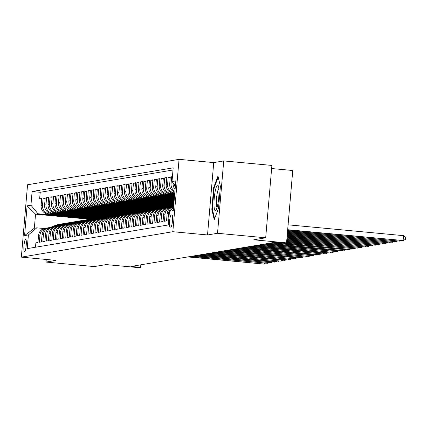 <?xml version="1.0" encoding="UTF-8"?>
<svg xmlns="http://www.w3.org/2000/svg" width="427" height="427" viewBox="0 0 427 427"><rect width="100%" height="100%" fill="white"/><g stroke="black" fill="none" stroke-linecap="round" stroke-linejoin="round"><path stroke-width="0.64" d="M24.547 251.781A6.288 1.089 -84.6 0 0 26.186 245.477A6.288 1.089 -84.6 0 0 25.673 239.259A6.288 1.089 -84.6 0 0 25.62 239.259A6.288 1.089 -84.6 0 0 23.987 245.562A6.288 1.089 -84.6 0 0 24.499 251.781A6.288 1.089 -84.6 0 0 24.547 251.781M179.052 159.346L27.552 184.768L21.35 257.134L172.844 231.706L179.052 159.346L213.73 162.596L207.527 234.962L217.519 233.286L223.721 160.92L213.73 162.596M223.721 160.92L271.892 165.436L265.685 237.802L253.787 239.798L286.538 242.872L292.746 170.506L271.625 168.526M46.265 259.472L46.041 262.066L94.212 266.581L106.109 264.585L138.866 267.654L140.606 267.366L140.825 264.809M217.519 233.286L265.685 237.802M35.494 247.244L35.868 242.84L37.955 242.488L38.569 235.352L39.957 235.117A7.862 7.734 -99.5 0 1 47.418 227.986M39.957 235.117L39.343 242.258L41.43 241.906L42.043 234.77L43.431 234.535A7.862 7.734 -99.5 0 1 50.893 227.404M43.431 234.535L42.817 241.671L44.904 241.324L45.518 234.183L46.906 233.953A7.862 7.734 -99.5 0 1 54.368 226.822M46.906 233.953L46.292 241.09L48.379 240.737L48.993 233.601L50.381 233.366A7.862 7.734 -99.5 0 1 57.842 226.235M50.381 233.366L49.767 240.508L51.854 240.155L52.468 233.019L53.855 232.784A7.862 7.734 -99.5 0 1 61.317 225.653M53.855 232.784L53.242 239.921L55.329 239.574L55.942 232.432L57.33 232.203A7.862 7.734 -99.5 0 1 64.792 225.072M57.33 232.203L56.716 239.339L58.803 238.992L59.417 231.85L60.805 231.621A7.862 7.734 -99.5 0 1 68.267 224.49M60.805 231.621L60.191 238.757L62.278 238.405L62.892 231.269L64.28 231.034A7.862 7.734 -99.5 0 1 71.741 223.903M64.28 231.034L63.666 238.175L65.753 237.823L66.366 230.687L67.754 230.452A7.862 7.734 -99.5 0 1 75.216 223.321M67.754 230.452L67.14 237.588L69.227 237.241L69.841 230.1L71.229 229.87A7.862 7.734 -99.5 0 1 78.691 222.739M71.229 229.87L70.615 237.006L72.702 236.659L73.316 229.518L74.704 229.283A7.862 7.734 -99.5 0 1 82.165 222.152M74.704 229.283L74.09 236.425L76.177 236.072L76.791 228.936L78.178 228.701A7.862 7.734 -99.5 0 1 85.64 221.57M78.178 228.701L77.565 235.843L79.652 235.49L80.265 228.354L81.653 228.119A7.862 7.734 -99.5 0 1 89.115 220.989M81.653 228.119L81.039 235.256L83.126 234.909L83.74 227.767L85.128 227.538A7.862 7.734 -99.5 0 1 92.59 220.407M85.128 227.538L84.514 234.674L86.601 234.327L87.215 227.185L88.602 226.95A7.862 7.734 -99.5 0 1 96.064 219.82M88.602 226.95L87.989 234.092L90.076 233.74L90.689 226.604L92.077 226.369A7.862 7.734 -99.5 0 1 99.539 219.238M92.077 226.369L91.463 233.51L93.55 233.158L94.164 226.022L95.552 225.787A7.862 7.734 -99.5 0 1 103.014 218.656M95.552 225.787L94.938 232.923L97.025 232.576L97.639 225.435L99.027 225.205A7.862 7.734 -99.5 0 1 106.488 218.074M99.027 225.205L98.413 232.341L100.5 231.994L101.114 224.853L102.501 224.618A7.862 7.734 -99.5 0 1 109.963 217.487M102.501 224.618L101.888 231.76L103.974 231.407L104.588 224.271L105.976 224.036A7.862 7.734 -99.5 0 1 113.438 216.905M105.976 224.036L105.362 231.178L107.449 230.826L108.063 223.689L109.451 223.454A7.862 7.734 -99.5 0 1 116.913 216.324M109.451 223.454L108.837 230.591L110.924 230.244L111.538 223.102L112.925 222.873A7.862 7.734 -99.5 0 1 120.387 215.742M112.925 222.873L112.312 230.009L114.399 229.662L115.012 222.52L116.4 222.286A7.862 7.734 -99.5 0 1 123.862 215.155M116.4 222.286L115.786 229.427L117.873 229.075L118.487 221.939L119.875 221.704A7.862 7.734 -99.5 0 1 127.337 214.573M119.875 221.704L119.261 228.845L121.348 228.493L121.962 221.357L123.35 221.122A7.862 7.734 -99.5 0 1 130.811 213.991M123.35 221.122L122.736 228.258L124.823 227.911L125.437 220.77L126.824 220.54A7.862 7.734 -99.5 0 1 134.286 213.409M126.824 220.54L126.211 227.676L128.297 227.324L128.911 220.188L130.299 219.953A7.862 7.734 -99.5 0 1 137.761 212.822M130.299 219.953L129.685 227.095L131.772 226.742L132.386 219.606L133.774 219.371A7.862 7.734 -99.5 0 1 141.236 212.24M133.774 219.371L133.16 226.513L135.247 226.161L135.861 219.019L137.248 218.789A7.862 7.734 -99.5 0 1 144.71 211.659M137.248 218.789L136.635 225.926L138.722 225.579L139.33 218.437L140.723 218.208A7.862 7.734 -99.5 0 1 148.185 211.077M140.723 218.208L140.109 225.344L142.196 224.992L142.805 217.855L144.198 217.621A7.862 7.734 -99.5 0 1 151.66 210.49M144.198 217.621L143.584 224.762L145.671 224.41L146.28 217.274L147.673 217.039A7.862 7.734 -99.5 0 1 155.134 209.908M147.673 217.039L147.059 224.175L149.146 223.828L149.754 216.686L151.147 216.457A7.862 7.734 -99.5 0 1 158.609 209.326M151.147 216.457L150.534 223.593L152.62 223.246L153.229 216.105L154.622 215.87A7.862 7.734 -99.5 0 1 162.084 208.739M154.622 215.87L154.008 223.011L156.095 222.659L156.704 215.523L158.097 215.288A7.862 7.734 -99.5 0 1 165.559 208.157M158.097 215.288L157.483 222.43L159.57 222.077L160.178 214.941L161.571 214.706A7.862 7.734 -99.5 0 1 169.033 207.575M161.571 214.706L160.958 221.843L163.045 221.496L163.653 214.354L165.046 214.124A7.862 7.734 -99.5 0 1 172.508 206.994M165.046 214.124L164.432 221.261L166.519 220.914L167.128 213.772L168.521 213.537A7.862 7.734 -99.5 0 1 173.608 206.855M168.521 213.537L167.907 220.679L168.665 220.551M172.439 176.548L171.681 176.671L172.423 176.741M174.867 192.182A7.862 7.734 80.5 0 1 169.679 184.042L170.293 176.906L168.206 177.258L170.245 177.445M174.766 193.319L173.239 193.175A7.862 7.734 80.5 0 1 166.204 184.629L166.818 177.488L164.731 177.84L166.77 178.032M174.691 194.221L169.765 193.757A7.862 7.734 80.5 0 1 162.73 185.211L163.344 178.075L161.257 178.422L163.295 178.614M174.611 195.123L166.29 194.338A7.862 7.734 80.5 0 1 159.255 185.793L159.869 178.657L157.782 179.004L159.821 179.196M174.536 196.025L162.815 194.925A7.862 7.734 80.5 0 1 155.78 186.38L156.394 179.239L154.307 179.591L156.346 179.778M174.456 196.927L159.34 195.507A7.862 7.734 80.5 0 1 152.306 186.962L152.919 179.82L150.832 180.173L152.871 180.365M174.381 197.829L155.866 196.089A7.862 7.734 80.5 0 1 148.831 187.544L149.445 180.407L147.358 180.754L149.397 180.947M174.301 198.726L152.391 196.671A7.862 7.734 80.5 0 1 145.356 188.126L145.97 180.989L143.883 181.336L145.922 181.528M174.227 199.628L148.916 197.258A7.862 7.734 80.5 0 1 141.881 188.713L142.495 181.571L140.408 181.923L142.447 182.11M174.147 200.53L145.442 197.84A7.862 7.734 80.5 0 1 138.407 189.294L139.021 182.153L136.934 182.505L138.972 182.697M174.072 201.432L141.967 198.422A7.862 7.734 80.5 0 1 134.932 189.876L135.546 182.74L133.459 183.087L135.498 183.279M173.997 202.334L138.492 199.003A7.862 7.734 80.5 0 1 131.457 190.458L132.071 183.322L129.984 183.669L132.023 183.861M173.917 203.236L135.017 199.59A7.862 7.734 80.5 0 1 127.983 191.045L128.596 183.904L126.509 184.256L128.548 184.448M173.842 204.138L131.543 200.172A7.862 7.734 80.5 0 1 124.508 191.627L125.122 184.485L123.035 184.838L125.074 185.03M173.762 205.04L128.068 200.754A7.862 7.734 80.5 0 1 121.033 192.209L121.647 185.072L119.56 185.419L121.599 185.612M170.597 205.654L124.593 201.341A7.862 7.734 80.5 0 1 117.558 192.79L118.172 185.654L116.085 186.001L118.124 186.193M167.122 206.236L121.119 201.923A7.862 7.734 80.5 0 1 114.084 193.378L114.698 186.236L112.611 186.588L114.649 186.78M163.648 206.817L117.644 202.505A7.862 7.734 80.5 0 1 110.609 193.959L111.223 186.818L109.136 187.17L111.175 187.362M160.173 207.405L114.169 203.087A7.862 7.734 80.5 0 1 107.134 194.541L107.748 187.405L105.661 187.752L107.7 187.944M156.698 207.986L110.694 203.674A7.862 7.734 80.5 0 1 103.66 195.123L104.273 187.987L102.186 188.339L104.225 188.526M153.224 208.568L107.22 204.255A7.862 7.734 80.5 0 1 100.185 195.71L100.799 188.569L98.712 188.921L100.751 189.113M149.749 209.15L103.745 204.837A7.862 7.734 80.5 0 1 96.71 196.292L97.324 189.15L95.237 189.503L97.276 189.695M146.274 209.737L100.27 205.419A7.862 7.734 80.5 0 1 93.235 196.874L93.849 189.737L91.762 190.084L93.801 190.277M142.799 210.319L96.796 206.006A7.862 7.734 80.5 0 1 89.761 197.455L90.375 190.319L88.288 190.672L90.327 190.858M139.325 210.901L93.321 206.588A7.862 7.734 80.5 0 1 86.286 198.043L86.9 190.901L84.813 191.253L86.852 191.445M135.85 211.482L89.846 207.17A7.862 7.734 80.5 0 1 82.811 198.624L83.425 191.488L81.338 191.835L83.377 192.027M132.375 212.07L86.371 207.752A7.862 7.734 80.5 0 1 79.337 199.206L79.95 192.07L77.863 192.417L79.902 192.609M128.901 212.651L82.897 208.339A7.862 7.734 80.5 0 1 75.862 199.788L76.476 192.652L74.389 193.004L76.428 193.191M125.426 213.233L79.422 208.92A7.862 7.734 80.5 0 1 72.387 200.375L73.001 193.234L70.914 193.586L72.953 193.778M121.951 213.82L75.947 209.502A7.862 7.734 80.5 0 1 68.912 200.957L69.526 193.821L67.439 194.168L69.478 194.36M118.476 214.402L72.473 210.084A7.862 7.734 80.5 0 1 65.438 201.539L66.052 194.402L63.965 194.749L66.004 194.942M115.002 214.984L68.998 210.671A7.862 7.734 80.5 0 1 61.963 202.126L62.577 194.984L60.49 195.336L62.529 195.523M111.527 215.566L65.523 211.253A7.862 7.734 80.5 0 1 58.488 202.708L59.102 195.566L57.015 195.918L59.054 196.11M108.052 216.153L62.048 211.835A7.862 7.734 80.5 0 1 55.014 203.289L55.627 196.153L53.54 196.5L55.579 196.692M104.578 216.735L58.574 212.416A7.862 7.734 80.5 0 1 51.539 203.871L52.153 196.735L50.066 197.082L52.105 197.274M101.103 217.316L55.099 213.004A7.862 7.734 80.5 0 1 48.064 204.458L48.678 197.317L46.591 197.669L48.63 197.856M97.628 217.898L51.624 213.585A7.862 7.734 80.5 0 1 44.589 205.04L45.203 197.898L43.116 198.251L45.155 198.443M286.538 242.872L284.804 243.166L275.169 242.258L130.972 266.464L140.606 267.366M171.926 214.898L171.158 215.027A6.09 1.057 -84.6 0 0 169.578 221.133A6.09 1.057 -84.6 0 0 170.069 227.153A6.09 1.057 -84.6 0 0 170.122 227.153L170.885 227.025A6.09 1.057 -84.6 0 0 172.471 220.919A6.09 1.057 -84.6 0 0 171.974 214.898A6.09 1.057 -84.6 0 0 171.926 214.898L172.022 214.909M89.654 219.243L35.542 214.167L34.336 228.248L36.765 227.842L28.39 234.941L27.216 248.631L168.286 224.954L169.46 211.264L173.522 207.821M28.39 234.941L24.569 235.581L27.114 205.857L30.936 205.211L32.11 191.52L173.186 167.848L172.012 181.539L175.833 180.893L173.282 210.623L169.46 211.264M95.563 218.25L49.543 213.938A7.862 7.734 -99.5 0 1 42.508 205.387L43.116 198.251M94.153 218.485L48.15 214.167L49.543 213.938M99.037 217.669L53.017 213.351A7.862 7.734 -99.5 0 1 45.983 204.805L46.591 197.669M102.512 217.087L56.492 212.769A7.862 7.734 -99.5 0 1 49.457 204.223L50.066 197.082M105.987 216.5L59.967 212.187A7.862 7.734 -99.5 0 1 52.932 203.642L53.54 196.5M109.461 215.918L63.442 211.6A7.862 7.734 -99.5 0 1 56.401 203.055L57.015 195.918M112.936 215.336L66.916 211.018A7.862 7.734 -99.5 0 1 59.876 202.473L60.49 195.336M116.411 214.754L70.391 210.436A7.862 7.734 -99.5 0 1 63.351 201.891L63.965 194.749M119.886 214.167L73.866 209.854A7.862 7.734 -99.5 0 1 66.825 201.309L67.439 194.168M123.36 213.585L77.34 209.267A7.862 7.734 -99.5 0 1 70.3 200.722L70.914 193.586M126.835 213.004L80.815 208.686A7.862 7.734 -99.5 0 1 73.775 200.14L74.389 193.004M130.31 212.422L84.29 208.104A7.862 7.734 -99.5 0 1 77.25 199.558L77.863 192.417M133.784 211.835L87.765 207.522A7.862 7.734 -99.5 0 1 80.724 198.977L81.338 191.835M137.259 211.253L91.239 206.935A7.862 7.734 -99.5 0 1 84.199 198.39L84.813 191.253M140.734 210.671L94.714 206.353A7.862 7.734 -99.5 0 1 87.674 197.808L88.288 190.672M144.209 210.089L98.189 205.771A7.862 7.734 -99.5 0 1 91.148 197.226L91.762 190.084M147.683 209.502L101.663 205.19A7.862 7.734 -99.5 0 1 94.623 196.639L95.237 189.503M151.158 208.92L105.138 204.602A7.862 7.734 -99.5 0 1 98.098 196.057L98.712 188.921M154.633 208.339L108.613 204.021A7.862 7.734 -99.5 0 1 101.573 195.475L102.186 188.339M158.107 207.757L112.087 203.439A7.862 7.734 -99.5 0 1 105.047 194.893L105.661 187.752M161.582 207.17L115.562 202.857A7.862 7.734 -99.5 0 1 108.522 194.306L109.136 187.17M165.057 206.588L119.037 202.27A7.862 7.734 -99.5 0 1 111.997 193.725L112.611 186.588M168.532 206.006L122.512 201.688A7.862 7.734 -99.5 0 1 115.471 193.143L116.085 186.001M172.006 205.424L125.986 201.106A7.862 7.734 -99.5 0 1 118.946 192.561L119.56 185.419M173.794 204.682L129.461 200.525A7.862 7.734 -99.5 0 1 122.421 191.974L123.035 184.838M173.869 203.78L132.936 199.937A7.862 7.734 -99.5 0 1 125.896 191.392L126.509 184.256M173.949 202.878L136.41 199.356A7.862 7.734 -99.5 0 1 129.37 190.81L129.984 183.669M174.024 201.976L139.885 198.774A7.862 7.734 -99.5 0 1 132.845 190.228L133.459 183.087M174.104 201.074L143.36 198.192A7.862 7.734 -99.5 0 1 136.32 189.641L136.934 182.505M174.179 200.172L146.835 197.605A7.862 7.734 -99.5 0 1 139.794 189.06L140.408 181.923M174.259 199.27L150.309 197.023A7.862 7.734 -99.5 0 1 143.269 188.478L143.883 181.336M174.333 198.368L153.784 196.441A7.862 7.734 -99.5 0 1 146.744 187.896L147.358 180.754M174.413 197.466L157.259 195.854A7.862 7.734 -99.5 0 1 150.219 187.309L150.832 180.173M174.488 196.564L160.733 195.272A7.862 7.734 -99.5 0 1 153.693 186.727L154.307 179.591M174.568 195.662L164.208 194.691A7.862 7.734 -99.5 0 1 157.168 186.145L157.782 179.004M174.643 194.76L167.683 194.109A7.862 7.734 -99.5 0 1 160.643 185.564L161.257 178.422M174.723 193.858L171.158 193.522A7.862 7.734 -99.5 0 1 164.117 184.976L164.731 177.84M174.798 192.956L174.632 192.94A7.862 7.734 -99.5 0 1 167.592 184.395L168.206 177.258M172.999 169.994L40.202 192.283L39.642 198.833L41.681 199.025M48.15 214.167A7.862 7.734 80.5 0 1 41.115 205.622L41.729 198.486L39.642 198.833M174.937 191.333A7.862 7.734 -99.5 0 1 171.067 183.813L171.681 176.671M173.197 182.975L173.154 183.461A7.862 7.734 80.5 0 0 175.102 189.401M36.765 227.842L44.082 228.525M207.527 234.962L172.844 231.706M46.041 262.066L56.033 260.385L21.35 257.134M92.088 218.832L37.976 213.762L35.542 214.167L27.114 205.857M175.422 185.681L172.012 181.539M175.283 187.325A7.862 7.734 -99.5 0 1 174.547 184.613M173.533 207.709A7.862 7.734 80.5 0 0 172.524 208.67M173.618 206.732L173.538 206.743A7.862 7.734 80.5 0 0 167.128 213.772M171.451 207.095L170.063 207.33A7.862 7.734 80.5 0 0 163.653 214.354M167.976 207.677L166.589 207.912A7.862 7.734 80.5 0 0 160.178 214.941M164.502 208.259L163.114 208.493A7.862 7.734 80.5 0 0 156.704 215.523M161.027 208.846L159.639 209.075A7.862 7.734 80.5 0 0 153.229 216.105M157.552 209.427L156.165 209.662A7.862 7.734 80.5 0 0 149.754 216.686M154.078 210.009L152.69 210.244A7.862 7.734 80.5 0 0 146.28 217.274M150.603 210.591L149.215 210.826A7.862 7.734 80.5 0 0 142.805 217.855M147.128 211.178L145.74 211.408A7.862 7.734 80.5 0 0 139.33 218.437M143.653 211.76L142.266 211.995A7.862 7.734 80.5 0 0 135.861 219.019M174.061 201.565L173.234 201.704L174.04 201.779M173.261 201.357L173.234 201.704M140.179 212.342L138.791 212.577A7.862 7.734 80.5 0 0 132.386 219.606M171.088 202.062L169.759 202.286L173.965 202.681M169.786 201.939L169.759 202.286M136.704 212.924L135.316 213.158A7.862 7.734 80.5 0 0 128.911 220.188M167.614 202.649L166.284 202.868L173.885 203.583M166.311 202.526L166.284 202.868M133.229 213.511L131.842 213.74A7.862 7.734 80.5 0 0 125.437 220.77M164.139 203.231L162.81 203.455L173.81 204.485M162.836 203.108L162.81 203.455M129.755 214.092L128.367 214.327A7.862 7.734 80.5 0 0 121.962 221.357M160.664 203.812L159.335 204.037L172.791 205.296M159.362 203.69L159.335 204.037M126.28 214.674L124.892 214.909A7.862 7.734 80.5 0 0 118.487 221.939M157.189 204.394L155.86 204.618L169.316 205.883M155.887 204.271L155.86 204.618M122.805 215.256L121.417 215.491A7.862 7.734 80.5 0 0 115.012 222.52M153.715 204.981L152.386 205.2L165.841 206.465M152.412 204.859L152.386 205.2M119.33 215.843L117.943 216.073A7.862 7.734 80.5 0 0 111.538 223.102M150.24 205.563L148.911 205.787L162.367 207.047M148.938 205.44L148.911 205.787M115.856 216.425L114.468 216.66A7.862 7.734 80.5 0 0 108.063 223.689M146.765 206.145L145.436 206.369L158.892 207.629M145.463 206.022L145.436 206.369M112.381 217.007L110.993 217.242A7.862 7.734 80.5 0 0 104.588 224.271M143.291 206.727L141.961 206.951L155.417 208.216M141.988 206.604L141.961 206.951M108.906 217.594L107.519 217.823A7.862 7.734 80.5 0 0 101.114 224.853M139.816 207.314L138.487 207.533L151.943 208.798M138.513 207.191L138.487 207.533M105.432 218.176L104.044 218.405A7.862 7.734 80.5 0 0 97.639 225.435M136.341 207.896L135.012 208.12L148.468 209.379M135.039 207.773L135.012 208.12M101.957 218.757L100.569 218.992A7.862 7.734 80.5 0 0 94.164 226.022M132.866 208.477L131.537 208.702L144.993 209.961M131.564 208.355L131.537 208.702M98.482 219.339L97.094 219.574A7.862 7.734 80.5 0 0 90.689 226.604M129.392 209.059L128.063 209.283L141.518 210.548M128.089 208.942L128.063 209.283M95.007 219.926L93.62 220.156A7.862 7.734 80.5 0 0 87.215 227.185M125.917 209.646L124.588 209.87L138.044 211.13M124.615 209.524L124.588 209.87M91.533 220.508L90.145 220.743A7.862 7.734 80.5 0 0 83.74 227.767M122.442 210.228L121.113 210.452L134.569 211.712M121.14 210.105L121.113 210.452M88.058 221.09L86.67 221.325A7.862 7.734 80.5 0 0 80.265 228.354M118.968 210.81L117.638 211.034L131.094 212.294M117.665 210.687L117.638 211.034M84.583 221.672L83.196 221.907A7.862 7.734 80.5 0 0 76.791 228.936M115.493 211.392L114.164 211.616L127.62 212.881M114.19 211.274L114.164 211.616M81.109 222.259L79.721 222.488A7.862 7.734 80.5 0 0 73.316 229.518M112.018 211.979L110.689 212.203L124.145 213.463M110.716 211.856L110.689 212.203M77.634 222.841L76.246 223.075A7.862 7.734 80.5 0 0 69.841 230.1M108.543 212.561L107.214 212.785L120.67 214.044M107.241 212.438L107.214 212.785M74.159 223.422L72.771 223.657A7.862 7.734 80.5 0 0 66.366 230.687M105.069 213.142L103.74 213.367L117.195 214.632M103.766 213.02L103.74 213.367M70.685 224.004L69.297 224.239A7.862 7.734 80.5 0 0 62.892 231.269M101.594 213.724L100.265 213.948L113.721 215.213M100.292 213.607L100.265 213.948M67.21 224.591L65.822 224.821A7.862 7.734 80.5 0 0 59.417 231.85M98.119 214.311L96.79 214.535L110.246 215.795M96.817 214.189L96.79 214.535M63.735 225.173L62.347 225.408A7.862 7.734 80.5 0 0 55.942 232.432M94.645 214.893L93.316 215.117L106.771 216.377M93.342 214.77L93.316 215.117M60.26 225.755L58.873 225.99A7.862 7.734 80.5 0 0 52.468 233.019M91.17 215.475L89.841 215.699L103.297 216.964M89.867 215.352L89.841 215.699M56.786 226.337L55.398 226.572A7.862 7.734 80.5 0 0 48.993 233.601M87.695 216.057L86.366 216.281L99.822 217.546M86.393 215.939L86.366 216.281M53.311 226.924L51.923 227.153A7.862 7.734 80.5 0 0 45.518 234.183M84.22 216.644L82.891 216.868L96.347 218.128M82.918 216.521L82.891 216.868M49.836 227.506L48.448 227.74A7.862 7.734 80.5 0 0 42.043 234.77M80.746 217.226L79.417 217.45L92.872 218.709M79.443 217.103L79.417 217.45M40.202 192.283L32.11 191.52M30.936 205.211L37.976 213.762M46.362 228.087L44.974 228.322A7.862 7.734 80.5 0 0 38.569 235.352M24.569 235.581L34.336 228.248M217.973 176.068L213.681 187.528L211.813 209.321L214.237 219.654L218.523 208.195L220.391 186.402L217.973 176.068M212.422 209.374L211.813 209.321M214.258 187.581L213.681 187.528M287.67 229.705L403.115 240.534L287.649 229.934M288.086 224.815L403.531 235.645L403.115 240.534L405.485 239.344L405.65 237.391L403.531 235.645M215.4 210.607A12.773 2.215 -84.6 0 0 216.025 210.068A12.773 2.215 -84.6 0 0 218.693 198.101A12.773 2.215 -84.6 0 0 218.298 185.846A12.773 2.215 -84.6 0 0 217.578 185.185A12.773 2.215 -84.6 0 0 214.231 198.277A12.773 2.215 -84.6 0 0 215.4 210.607M214.6 218.677L212.336 209L214.146 187.885L218.197 177.045M218.848 188.547A9.672 1.676 -84.6 0 0 216.574 197.904A9.672 1.676 -84.6 0 0 217.065 207.517M287.59 230.607L399.64 241.116L287.574 230.836M400.782 240.545L399.64 241.116L399.693 240.444M287.515 231.509L396.165 241.703L287.494 231.738M397.307 241.127L396.165 241.703L396.219 241.025M287.435 232.411L392.691 242.285L287.419 232.64M393.833 241.709L392.691 242.285L392.744 241.607M287.36 233.313L389.216 242.867L287.339 233.537M390.358 242.29L389.216 242.867L389.269 242.189M171.889 207.036L173.65 206.332M287.28 234.215L385.741 243.449L287.264 234.439M172.898 206.881L173.629 206.588M173.64 206.487L172.364 206.999M386.883 242.878L385.741 243.449L385.794 242.776M170.208 207.303L173.688 205.915M168.414 207.618L173.725 205.499M287.206 235.117L382.266 244.036L287.184 235.341M169.423 207.463L173.704 205.755M173.709 205.654L168.889 207.581M383.409 243.459L382.266 244.036L382.32 243.358M166.733 207.885L172.134 205.729A15.03 14.79 -99.5 0 1 173.752 205.195M164.939 208.2L170.4 206.022A15.03 14.79 -99.5 0 1 173.383 205.184L173.757 205.125A15.03 14.79 80.5 0 0 171.056 205.91L165.414 208.162M287.125 236.019L378.792 244.618L287.109 236.243M165.948 208.045L171.473 205.841A15.03 14.79 -99.5 0 1 173.752 205.141M379.934 244.041L378.792 244.618L378.845 243.94M163.258 208.472L168.66 206.316A15.03 14.79 -99.5 0 1 172.519 205.36M161.465 208.782L166.925 206.604A15.03 14.79 -99.5 0 1 169.909 205.771L170.57 205.659A15.03 14.79 80.5 0 0 167.581 206.492L161.94 208.744M287.051 236.921L375.317 245.199L287.029 237.145M162.473 208.632L167.998 206.422A15.03 14.79 -99.5 0 1 170.987 205.59L171.643 205.478M376.459 244.623L375.317 245.199L375.37 244.522M159.783 209.054L165.185 206.898A15.03 14.79 -99.5 0 1 169.044 205.942M157.99 209.369L163.45 207.186A15.03 14.79 -99.5 0 1 166.434 206.353L167.096 206.241A15.03 14.79 80.5 0 0 164.107 207.079L158.465 209.331M286.971 237.823L371.842 245.781L286.955 238.047M158.999 209.214L164.523 207.01A15.03 14.79 -99.5 0 1 167.512 206.172L168.169 206.06M372.984 245.21L371.842 245.781L371.896 245.109M156.309 209.636L161.71 207.479A15.03 14.79 -99.5 0 1 165.569 206.524M154.515 209.951L159.976 207.773A15.03 14.79 -99.5 0 1 162.959 206.935L163.621 206.823A15.03 14.79 80.5 0 0 160.632 207.661L154.99 209.913M286.896 238.725L368.368 246.368L286.875 238.949M155.524 209.796L161.048 207.591A15.03 14.79 -99.5 0 1 164.037 206.753L164.694 206.641M369.51 245.792L368.368 246.368L368.421 245.69M152.834 210.217L158.236 208.061A15.03 14.79 -99.5 0 1 162.095 207.106M151.041 210.532L156.501 208.355A15.03 14.79 -99.5 0 1 159.484 207.517L160.146 207.41A15.03 14.79 80.5 0 0 157.157 208.243L151.516 210.495M286.816 239.627L364.893 246.95L286.8 239.851M152.049 210.378L157.574 208.173A15.03 14.79 -99.5 0 1 160.563 207.335L161.219 207.228M366.035 246.374L364.893 246.95L364.946 246.272M149.359 210.805L154.761 208.648A15.03 14.79 -99.5 0 1 158.62 207.693M147.566 211.114L153.026 208.936A15.03 14.79 -99.5 0 1 156.01 208.104L156.672 207.992A15.03 14.79 80.5 0 0 153.683 208.824L148.041 211.082M286.741 240.529L361.418 247.532L286.72 240.753M148.575 210.965L154.099 208.755A15.03 14.79 -99.5 0 1 157.088 207.922L157.744 207.81M362.56 246.961L361.418 247.532L361.472 246.854M145.885 211.386L151.286 209.23A15.03 14.79 -99.5 0 1 155.145 208.275M144.091 211.701L149.551 209.524A15.03 14.79 -99.5 0 1 152.535 208.686L153.197 208.573A15.03 14.79 80.5 0 0 150.208 209.411L144.566 211.664M286.661 241.431L357.943 248.114L286.645 241.655M145.1 211.546L150.624 209.342A15.03 14.79 -99.5 0 1 153.613 208.504L154.27 208.392M359.086 247.543L357.943 248.114L357.997 247.441M142.41 211.968L147.811 209.812A15.03 14.79 -99.5 0 1 151.67 208.856M140.616 212.283L146.077 210.105A15.03 14.79 -99.5 0 1 149.06 209.267L149.722 209.155A15.03 14.79 80.5 0 0 146.733 209.993L141.091 212.246M286.586 242.333L354.469 248.701L286.565 242.557M141.625 212.128L147.15 209.924A15.03 14.79 -99.5 0 1 150.139 209.086L150.795 208.979M355.611 248.124L354.469 248.701L354.522 248.023M138.935 212.55L144.337 210.394A15.03 14.79 -99.5 0 1 148.196 209.438M137.142 212.865L142.602 210.687A15.03 14.79 -99.5 0 1 145.586 209.849L146.247 209.742A15.03 14.79 80.5 0 0 143.258 210.575L137.617 212.827M285.145 243.107L350.124 249.427L274.641 242.349M138.151 212.71L143.675 210.506A15.03 14.79 -99.5 0 1 146.664 209.673L147.32 209.561M352.136 248.706L350.994 249.283L351.053 248.605M135.46 213.137L140.862 210.981A15.03 14.79 -99.5 0 1 144.721 210.025M133.667 213.447L139.127 211.269A15.03 14.79 -99.5 0 1 142.111 210.436L142.773 210.324A15.03 14.79 80.5 0 0 139.784 211.162L134.142 213.415M272.036 242.787L347.519 249.864L271.166 242.931M134.676 213.297L140.2 211.087A15.03 14.79 -99.5 0 1 143.189 210.255L143.851 210.143M348.662 249.293L347.519 249.864L347.578 249.187M131.986 213.719L137.387 211.562A15.03 14.79 -99.5 0 1 141.246 210.607M130.192 214.034L135.653 211.856A15.03 14.79 -99.5 0 1 138.636 211.018L139.298 210.906A15.03 14.79 80.5 0 0 136.309 211.744L130.667 213.996M268.562 243.369L343.175 250.596L267.692 243.513M131.201 213.879L136.725 211.675A15.03 14.79 -99.5 0 1 139.714 210.837L140.376 210.724M345.187 249.875L344.045 250.446L344.103 249.774M128.511 214.301L133.913 212.144A15.03 14.79 -99.5 0 1 137.772 211.189M126.718 214.616L132.178 212.438A15.03 14.79 -99.5 0 1 135.162 211.6L135.823 211.488A15.03 14.79 80.5 0 0 132.834 212.326L127.193 214.578M265.087 243.95L340.57 251.033L264.217 244.1M127.726 214.461L133.251 212.256A15.03 14.79 -99.5 0 1 136.24 211.418L136.902 211.312M341.712 250.457L340.57 251.033L340.629 250.355M125.036 214.882L130.438 212.726A15.03 14.79 -99.5 0 1 134.297 211.771M123.243 215.197L128.703 213.02A15.03 14.79 -99.5 0 1 131.687 212.182L132.349 212.075A15.03 14.79 80.5 0 0 129.36 212.908L123.718 215.16M261.612 244.538L337.095 251.615L260.742 244.682M124.252 215.043L129.776 212.838A15.03 14.79 -99.5 0 1 132.765 212.005L133.427 211.893M338.237 251.039L337.095 251.615L337.154 250.937M121.562 215.47L126.963 213.313A15.03 14.79 -99.5 0 1 130.822 212.358M119.768 215.779L125.228 213.601A15.03 14.79 -99.5 0 1 128.212 212.769L128.874 212.657A15.03 14.79 80.5 0 0 125.885 213.495L120.243 215.747M258.138 245.119L332.75 252.346L257.267 245.263M120.777 215.63L126.301 213.42A15.03 14.79 -99.5 0 1 129.29 212.587L129.952 212.475M334.763 251.626L333.62 252.197L333.679 251.519M118.087 216.051L123.488 213.895A15.03 14.79 -99.5 0 1 127.347 212.94M116.293 216.366L121.754 214.189A15.03 14.79 -99.5 0 1 124.737 213.351L125.399 213.238A15.03 14.79 80.5 0 0 122.41 214.076L116.768 216.329M254.663 245.701L329.276 252.928L253.793 245.845M117.302 216.211L122.827 214.007A15.03 14.79 -99.5 0 1 125.816 213.169L126.477 213.057M331.288 252.208L330.146 252.779L330.204 252.106M114.612 216.633L120.014 214.477A15.03 14.79 -99.5 0 1 123.873 213.521M112.819 216.948L118.279 214.77A15.03 14.79 -99.5 0 1 121.263 213.932L121.925 213.82A15.03 14.79 80.5 0 0 118.936 214.658L113.294 216.911M251.188 246.283L326.671 253.366L250.318 246.432M113.828 216.793L119.352 214.589A15.03 14.79 -99.5 0 1 122.341 213.751L123.003 213.644M327.813 252.789L326.671 253.366L326.73 252.688M111.137 217.215L116.539 215.059A15.03 14.79 -99.5 0 1 120.398 214.103M109.344 217.53L114.804 215.352A15.03 14.79 -99.5 0 1 117.788 214.514L118.45 214.407A15.03 14.79 80.5 0 0 115.461 215.24L109.819 217.492M247.713 246.87L323.196 253.948L246.843 247.014M110.353 217.375L115.877 215.171A15.03 14.79 -99.5 0 1 118.866 214.338L119.528 214.226M324.339 253.371L323.196 253.948L323.255 253.27M107.663 217.802L113.064 215.646A15.03 14.79 -99.5 0 1 116.923 214.69M105.869 218.117L111.33 215.934A15.03 14.79 -99.5 0 1 114.313 215.101L114.975 214.989A15.03 14.79 80.5 0 0 111.986 215.827L106.344 218.08M244.239 247.452L318.852 254.679L243.369 247.596M106.878 217.962L112.402 215.752A15.03 14.79 -99.5 0 1 115.391 214.92L116.053 214.808M320.864 253.958L319.722 254.529L319.78 253.857M104.188 218.384L109.59 216.227A15.03 14.79 -99.5 0 1 113.449 215.272M102.395 218.699L107.855 216.521A15.03 14.79 -99.5 0 1 110.839 215.683L111.5 215.571A15.03 14.79 80.5 0 0 108.511 216.409L102.87 218.661M240.764 248.034L316.247 255.116L239.894 248.178M103.403 218.544L108.928 216.34A15.03 14.79 -99.5 0 1 111.917 215.502L112.579 215.389M317.389 254.54L316.247 255.116L316.306 254.439M100.713 218.966L106.115 216.809A15.03 14.79 -99.5 0 1 109.974 215.854M98.92 219.281L104.38 217.103A15.03 14.79 -99.5 0 1 107.364 216.265L108.026 216.153A15.03 14.79 80.5 0 0 105.037 216.991L99.395 219.243M237.289 248.615L312.772 255.698L236.419 248.765M99.929 219.126L105.453 216.921A15.03 14.79 -99.5 0 1 108.442 216.083L109.104 215.977M313.914 255.122L312.772 255.698L312.831 255.02M97.239 219.553L102.64 217.396A15.03 14.79 -99.5 0 1 106.499 216.436M95.445 219.862L100.905 217.685A15.03 14.79 -99.5 0 1 103.889 216.852L104.551 216.74A15.03 14.79 80.5 0 0 101.562 217.573L95.92 219.825M233.815 249.203L308.427 256.424L232.945 249.347M96.454 219.708L101.978 217.503A15.03 14.79 -99.5 0 1 104.967 216.67L105.629 216.558M310.44 255.704L309.297 256.28L309.356 255.602M93.764 220.135L99.165 217.978A15.03 14.79 -99.5 0 1 103.024 217.023M91.97 220.449L97.431 218.266A15.03 14.79 -99.5 0 1 100.414 217.434L101.076 217.322A15.03 14.79 80.5 0 0 98.087 218.16L92.445 220.412M230.34 249.784L304.953 257.011L229.47 249.928M92.979 220.295L98.504 218.09A15.03 14.79 -99.5 0 1 101.493 217.252L102.154 217.14M306.965 256.291L305.823 256.862L305.881 256.189M90.289 220.716L95.691 218.56A15.03 14.79 -99.5 0 1 99.55 217.605M88.496 221.031L93.956 218.854A15.03 14.79 -99.5 0 1 96.94 218.016L97.602 217.903A15.03 14.79 80.5 0 0 94.613 218.741L88.971 220.994M226.865 250.366L301.478 257.593L225.995 250.51M89.505 220.876L95.029 218.672A15.03 14.79 -99.5 0 1 98.018 217.834L98.68 217.722M303.49 256.873L302.348 257.449L302.407 256.771M86.814 221.298L92.216 219.142A15.03 14.79 -99.5 0 1 96.075 218.186M85.021 221.613L90.481 219.435A15.03 14.79 -99.5 0 1 93.465 218.597L94.127 218.491A15.03 14.79 80.5 0 0 91.138 219.323L85.496 221.576M223.39 250.948L298.873 258.031L222.52 251.097M86.03 221.458L91.554 219.254A15.03 14.79 -99.5 0 1 94.543 218.416L95.205 218.309M300.016 257.454L298.873 258.031L298.932 257.353M83.34 221.885L88.741 219.729A15.03 14.79 -99.5 0 1 92.6 218.773M81.546 222.195L87.007 220.017A15.03 14.79 -99.5 0 1 89.99 219.184L90.652 219.072A15.03 14.79 80.5 0 0 87.663 219.905L82.021 222.157M219.916 251.535L294.529 258.757L219.046 251.679M82.555 222.045L88.079 219.836A15.03 14.79 -99.5 0 1 91.068 219.003L91.73 218.891M296.541 258.036L295.399 258.613L295.457 257.935M79.865 222.467L85.267 220.311A15.03 14.79 -99.5 0 1 89.126 219.355M78.072 222.782L83.532 220.599A15.03 14.79 -99.5 0 1 86.516 219.766L87.177 219.654A15.03 14.79 80.5 0 0 84.188 220.492L78.547 222.745M216.441 252.117L291.054 259.344L215.571 252.261M79.08 222.627L84.605 220.423A15.03 14.79 -99.5 0 1 87.594 219.585L88.256 219.473M293.066 258.623L291.924 259.194L291.983 258.522M76.39 223.049L81.792 220.892A15.03 14.79 -99.5 0 1 85.651 219.937M74.597 223.364L80.057 221.186A15.03 14.79 -99.5 0 1 83.041 220.348L83.703 220.236A15.03 14.79 80.5 0 0 80.714 221.074L75.072 223.326M212.966 252.699L287.579 259.926L212.096 252.843M75.606 223.209L81.13 221.005A15.03 14.79 -99.5 0 1 84.119 220.167L84.781 220.054M289.591 259.205L288.449 259.781L288.508 259.104M72.916 223.631L78.317 221.474A15.03 14.79 -99.5 0 1 82.176 220.519M71.122 223.945L76.582 221.768A15.03 14.79 -99.5 0 1 79.566 220.93L80.228 220.823A15.03 14.79 80.5 0 0 77.239 221.656L71.597 223.908M209.492 253.28L284.974 260.363L208.622 253.43M72.131 223.791L77.655 221.586A15.03 14.79 -99.5 0 1 80.644 220.748L81.306 220.642M286.117 259.787L284.974 260.363L285.033 259.685M69.441 224.218L74.842 222.061A15.03 14.79 -99.5 0 1 78.701 221.106M67.647 224.527L73.108 222.35A15.03 14.79 -99.5 0 1 76.091 221.517L76.753 221.405A15.03 14.79 80.5 0 0 73.764 222.237L68.123 224.49M206.017 253.868L280.63 261.089L205.147 254.012M68.656 224.378L74.181 222.168A15.03 14.79 -99.5 0 1 77.17 221.335L77.831 221.223M282.642 260.369L281.5 260.945L281.558 260.267M65.966 224.799L71.368 222.643A15.03 14.79 -99.5 0 1 75.227 221.688M64.173 225.114L69.633 222.931A15.03 14.79 -99.5 0 1 72.617 222.099L73.279 221.987A15.03 14.79 80.5 0 0 70.29 222.825L64.648 225.077M202.542 254.449L277.155 261.676L201.672 254.593M65.182 224.96L70.706 222.755A15.03 14.79 -99.5 0 1 73.695 221.917L74.357 221.805M279.167 260.956L278.025 261.527L278.084 260.854M62.491 225.381L67.893 223.225A15.03 14.79 -99.5 0 1 71.752 222.27M60.698 225.696L66.158 223.518A15.03 14.79 -99.5 0 1 69.142 222.68L69.804 222.568A15.03 14.79 80.5 0 0 66.815 223.406L61.173 225.659M199.067 255.031L274.55 262.114L198.197 255.181M61.707 225.541L67.236 223.337A15.03 14.79 -99.5 0 1 70.22 222.499L70.882 222.387M275.693 261.537L274.55 262.114L274.609 261.436M59.017 225.963L64.418 223.807A15.03 14.79 -99.5 0 1 68.277 222.851M57.223 226.278L62.684 224.1A15.03 14.79 -99.5 0 1 65.667 223.262L66.329 223.156A15.03 14.79 80.5 0 0 63.34 223.988L57.698 226.241M195.593 255.613L271.076 262.696L194.723 255.762M58.232 226.123L63.762 223.919A15.03 14.79 -99.5 0 1 66.745 223.081L67.407 222.974M272.218 262.119L271.076 262.696L271.134 262.018M55.542 226.55L60.944 224.394A15.03 14.79 -99.5 0 1 64.803 223.438M53.749 226.86L59.209 224.682A15.03 14.79 -99.5 0 1 62.193 223.849L62.854 223.737A15.03 14.79 80.5 0 0 59.865 224.57L54.224 226.828M192.118 256.2L267.601 263.278L191.248 256.344M54.757 226.71L60.287 224.501A15.03 14.79 -99.5 0 1 63.271 223.668L63.933 223.556M268.743 262.706L267.601 263.278L267.66 262.6M52.067 227.132L57.469 224.976A15.03 14.79 -99.5 0 1 61.328 224.02M50.274 227.447L55.734 225.269A15.03 14.79 -99.5 0 1 58.718 224.431L59.38 224.319A15.03 14.79 80.5 0 0 56.391 225.157L50.749 227.41M188.643 256.782L263.256 264.009L187.773 256.926M51.283 227.292L56.812 225.088A15.03 14.79 -99.5 0 1 59.796 224.25L60.458 224.138M265.268 263.288L264.126 263.859L264.185 263.187M51.624 213.585L53.017 213.351M55.099 213.004L56.492 212.769M58.574 212.416L59.967 212.187M62.048 211.835L63.442 211.6M65.523 211.253L66.916 211.018M68.998 210.671L70.391 210.436M72.473 210.084L73.866 209.854M75.947 209.502L77.34 209.267M79.422 208.92L80.815 208.686M82.897 208.339L84.29 208.104M86.371 207.752L87.765 207.522M89.846 207.17L91.239 206.935M93.321 206.588L94.714 206.353M96.796 206.006L98.189 205.771M100.27 205.419L101.663 205.19M103.745 204.837L105.138 204.602M107.22 204.255L108.613 204.021M110.694 203.674L112.087 203.439M114.169 203.087L115.562 202.857M117.644 202.505L119.037 202.27M121.119 201.923L122.512 201.688M124.593 201.341L125.986 201.106M128.068 200.754L129.461 200.525M131.543 200.172L132.936 199.937M135.017 199.59L136.41 199.356M138.492 199.003L139.885 198.774M141.967 198.422L143.36 198.192M145.442 197.84L146.835 197.605M148.916 197.258L150.309 197.023M152.391 196.671L153.784 196.441M155.866 196.089L157.259 195.854M159.34 195.507L160.733 195.272M162.815 194.925L164.208 194.691M166.29 194.338L167.683 194.109M169.765 193.757L171.158 193.522M173.239 193.175L174.632 192.94M41.115 205.622L42.508 205.387M44.589 205.04L45.983 204.805M48.064 204.458L49.457 204.223M51.539 203.871L52.932 203.642M55.014 203.289L56.401 203.055M58.488 202.708L59.876 202.473M61.963 202.126L63.351 201.891M65.438 201.539L66.825 201.309M68.912 200.957L70.3 200.722M72.387 200.375L73.775 200.14M75.862 199.788L77.25 199.558M79.337 199.206L80.724 198.977M82.811 198.624L84.199 198.39M86.286 198.043L87.674 197.808M89.761 197.455L91.148 197.226M93.235 196.874L94.623 196.639M96.71 196.292L98.098 196.057M100.185 195.71L101.573 195.475M103.66 195.123L105.047 194.893M107.134 194.541L108.522 194.306M110.609 193.959L111.997 193.725M114.084 193.378L115.471 193.143M117.558 192.79L118.946 192.561M121.033 192.209L122.421 191.974M124.508 191.627L125.896 191.392M127.983 191.045L129.37 190.81M131.457 190.458L132.845 190.228M134.932 189.876L136.32 189.641M138.407 189.294L139.794 189.06M141.881 188.713L143.269 188.478M145.356 188.126L146.744 187.896M148.831 187.544L150.219 187.309M152.306 186.962L153.693 186.727M155.78 186.38L157.168 186.145M159.255 185.793L160.643 185.564M162.73 185.211L164.117 184.976M166.204 184.629L167.592 184.395M169.679 184.042L171.067 183.813M173.154 183.461L173.543 183.397M172.225 215.128L171.158 215.027M171.473 205.841L172.134 205.729M170.4 206.022L171.056 205.91M167.998 206.422L168.66 206.316M166.925 206.604L167.581 206.492M164.523 207.01L165.185 206.898M163.45 207.186L164.107 207.079M161.048 207.591L161.71 207.479M159.976 207.773L160.632 207.661M157.574 208.173L158.236 208.061M156.501 208.355L157.157 208.243M154.099 208.755L154.761 208.648M153.026 208.936L153.683 208.824M150.624 209.342L151.286 209.23M149.551 209.524L150.208 209.411M147.15 209.924L147.811 209.812M146.077 210.105L146.733 209.993M143.675 210.506L144.337 210.394M142.602 210.687L143.258 210.575M140.2 211.087L140.862 210.981M139.127 211.269L139.784 211.162M136.725 211.675L137.387 211.562M135.653 211.856L136.309 211.744M133.251 212.256L133.913 212.144M132.178 212.438L132.834 212.326M129.776 212.838L130.438 212.726M128.703 213.02L129.36 212.908M126.301 213.42L126.963 213.313M125.228 213.601L125.885 213.495M122.827 214.007L123.488 213.895M121.754 214.189L122.41 214.076M119.352 214.589L120.014 214.477M118.279 214.77L118.936 214.658M115.877 215.171L116.539 215.059M114.804 215.352L115.461 215.24M112.402 215.752L113.064 215.646M111.33 215.934L111.986 215.827M108.928 216.34L109.59 216.227M107.855 216.521L108.511 216.409M105.453 216.921L106.115 216.809M104.38 217.103L105.037 216.991M101.978 217.503L102.64 217.396M100.905 217.685L101.562 217.573M98.504 218.09L99.165 217.978M97.431 218.266L98.087 218.16M95.029 218.672L95.691 218.56M93.956 218.854L94.613 218.741M91.554 219.254L92.216 219.142M90.481 219.435L91.138 219.323M88.079 219.836L88.741 219.729M87.007 220.017L87.663 219.905M84.605 220.423L85.267 220.311M83.532 220.599L84.188 220.492M81.13 221.005L81.792 220.892M80.057 221.186L80.714 221.074M77.655 221.586L78.317 221.474M76.582 221.768L77.239 221.656M74.181 222.168L74.842 222.061M73.108 222.35L73.764 222.237M70.706 222.755L71.368 222.643M69.633 222.931L70.29 222.825M67.236 223.337L67.893 223.225M66.158 223.518L66.815 223.406M63.762 223.919L64.418 223.807M62.684 224.1L63.34 223.988M60.287 224.501L60.944 224.394M59.209 224.682L59.865 224.57M56.812 225.088L57.469 224.976M55.734 225.269L56.391 225.157"/></g></svg>
